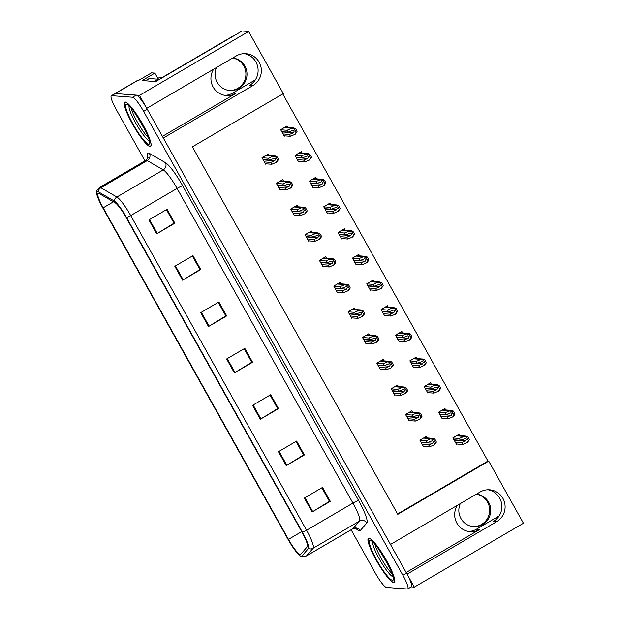 <?xml version="1.0" encoding="UTF-8"?>
<svg xmlns="http://www.w3.org/2000/svg" width="620" height="620" viewBox="0 0 620 620"><rect width="100%" height="100%" fill="white"/><g stroke="black" fill="none" stroke-linecap="round" stroke-linejoin="round"><path stroke-width="0.93" d="M162.417 136.377L235.964 93.318A17.104 16.74 -85.7 0 1 213.66 69.169M457.405 505.292A17.104 16.74 94.3 0 0 479.71 529.441L476.47 529.201A17.104 16.74 -85.7 0 1 468.534 531.472M411.231 586.884L414.323 587.117L407.069 574.136L496.636 521.707A17.104 16.74 94.3 0 0 489.614 489.808A17.104 16.74 94.3 0 0 480.05 492.04L390.492 544.468L163.331 138.012L252.89 85.583A17.104 16.74 94.3 0 0 245.869 53.684A17.104 16.74 94.3 0 0 236.305 55.909L146.746 108.345L139.492 95.364L115.297 93.558A16.035 2.728 -120.3 0 0 114.964 93.62A16.035 2.728 -120.3 0 1 115.297 93.558L136.206 95.116A16.035 2.728 -120.3 0 1 147.266 109.267L406.55 573.206A16.035 2.728 -120.3 0 1 411.37 586.807L407.735 588.93A16.035 2.728 -120.3 0 0 402.915 575.337L143.631 111.399A16.035 2.728 -120.3 0 0 132.572 97.247L111.654 95.689A16.035 2.728 -120.3 0 0 111.329 95.751A16.035 2.728 -120.3 0 0 116.142 109.345L144.956 160.898M496.636 521.707L493.388 521.466A17.104 16.74 94.3 0 0 487.986 489.769M139.492 95.364L248.604 31.488L242.079 31L155.698 81.569L142.143 80.553L154.868 73.106L157.844 78.43M111.329 95.751L137.694 80.313A16.035 2.728 -120.3 0 1 138.028 80.251L138.795 80.306L151.52 72.858L154.868 73.106M248.604 31.488L283.317 93.605L192.394 146.832L397.792 514.352L488.715 461.125L523.435 523.241L414.323 587.117M255.37 79.817L232.725 93.078A17.104 16.74 -85.7 0 1 224.789 95.341M499.115 515.941L476.47 529.201M397.583 513.972L487.956 461.063L282.767 93.93M487.956 461.063L488.715 461.125M373.961 281.565L373.139 280.093L366.776 283.821L370.404 290.307L370.962 289.974M345.255 230.206L344.433 228.726L338.071 232.453L341.697 238.948L342.256 238.615M330.902 204.522L330.08 203.05L323.717 206.77L327.344 213.264L327.903 212.931M316.549 178.839L315.727 177.367L309.365 181.094L312.992 187.581L313.55 187.248M302.196 153.156L301.374 151.683L295.012 155.411L298.638 161.898L299.197 161.572M359.608 255.882L358.786 254.409L352.423 258.137L356.05 264.624L356.608 264.298M388.314 307.249L387.492 305.776L381.13 309.496L384.757 315.991L385.322 315.658M402.667 332.932L401.845 331.452L395.483 335.18L399.11 341.674L399.675 341.341M417.02 358.608L416.198 357.135L409.836 360.863L413.463 367.35L414.028 367.024M431.373 384.292L430.551 382.819L424.189 386.547L427.815 393.034L428.381 392.708M445.726 409.975L444.904 408.503L438.542 412.222L442.168 418.717L442.734 418.384M460.079 435.659L459.257 434.178L452.894 437.906L456.521 444.4L457.087 444.067M287.843 127.48L287.021 126L280.659 129.727L284.286 136.214L284.844 135.888M340.961 283.844L340.14 282.371L333.777 286.091L337.404 292.586L337.97 292.252M312.255 232.477L311.434 231.004L305.071 234.732L308.698 241.219L309.264 240.893M297.902 206.801L297.081 205.321L290.718 209.049L294.345 215.535L294.911 215.21M283.549 181.118L282.728 179.637L276.365 183.365L279.992 189.859L280.558 189.526M326.608 258.16L325.787 256.688L319.424 260.416L323.051 266.902L323.617 266.569M355.314 309.527L354.493 308.047L348.13 311.775L351.757 318.269L352.323 317.936M369.667 335.203L368.846 333.731L362.483 337.458L366.11 343.945L366.676 343.62M384.02 360.887L383.199 359.414L376.836 363.142L380.463 369.629L381.029 369.295M398.373 386.57L397.552 385.097L391.189 388.817L394.816 395.312L395.382 394.979M412.726 412.254L411.905 410.773L405.542 414.501L409.169 420.996L409.735 420.662M427.079 437.929L426.258 436.457L419.895 440.185L423.522 446.671L424.088 446.346M269.196 155.434L268.375 153.962L262.012 157.681L265.639 164.176L266.205 163.843M406.154 572.5L479.71 529.441M244.249 53.645A17.104 16.74 -85.7 0 1 249.651 85.335L252.89 85.583M393.84 582.661A25.66 4.371 -120.3 0 0 394.367 582.552A25.66 4.371 -120.3 0 0 385.919 559.496A25.66 4.371 -120.3 0 0 368.962 538.152A25.66 4.371 -120.3 0 0 368.435 538.261A25.66 4.371 -120.3 0 0 376.882 561.317A25.66 4.371 -120.3 0 0 393.84 582.661M150.094 146.529A25.66 4.371 -120.3 0 0 150.621 146.429A25.66 4.371 -120.3 0 0 142.181 123.372A25.66 4.371 -120.3 0 0 125.225 102.029A25.66 4.371 -120.3 0 0 124.698 102.137A25.66 4.371 -120.3 0 0 133.137 125.186A25.66 4.371 -120.3 0 0 150.094 146.529M300.266 554.466A17.104 2.914 59.7 0 1 288.471 539.369L103.176 207.824A17.104 2.914 59.7 0 1 98.038 193.324A17.104 2.914 59.7 0 1 99.123 193.525L115.134 202.802A17.104 2.914 59.7 0 1 126.193 217.628L302.064 532.301A17.104 2.914 59.7 0 1 307.334 546.693L300.747 554.288A17.104 2.914 59.7 0 1 300.615 554.396A17.104 2.914 59.7 0 1 300.266 554.466M301.297 556.318A19.243 3.278 -120.3 0 0 301.839 556.117L308.427 548.522A19.243 3.278 -120.3 0 0 302.498 532.332L126.635 217.659A19.243 3.278 -120.3 0 0 114.189 200.981L98.177 191.704A19.243 3.278 -120.3 0 0 96.565 192.308A19.243 3.278 -120.3 0 0 102.734 207.793L288.029 539.338A19.243 3.278 -120.3 0 0 300.785 556.171A19.243 3.278 -120.3 0 0 301.297 556.318M351.122 529.782L375.433 573.291A16.035 2.728 -120.3 0 0 386.485 587.442L407.402 589A16.035 2.728 -120.3 0 0 407.735 588.93M174.809 266.282L192.991 255.642L200.764 269.545L182.582 280.194L174.809 266.282M148.901 219.929L167.082 209.281L174.856 223.192L156.674 233.833L148.901 219.929M252.534 405.356L270.715 394.708L278.488 408.619L260.299 419.26L252.534 405.356M278.442 451.716L296.624 441.068L304.397 454.971L286.208 465.62L278.442 451.716M304.342 498.069L322.532 487.421L330.305 501.332L312.116 511.981L304.342 498.069M200.717 312.643L218.899 301.994L226.672 315.906L208.49 326.546L200.717 312.643M226.626 358.996L244.807 348.355L252.58 362.258L234.391 372.907L226.626 358.996M175.429 265.918L183.195 279.822L199.919 269.545L192.355 256.013L199.88 269.483L200.764 269.545M166.454 209.653L173.972 223.13L174.856 223.192M253.154 404.992L260.919 418.895L277.644 408.619L270.08 395.087L277.605 408.557L278.488 408.619M279.062 451.352L286.828 465.248L303.552 454.971L295.988 441.44L303.513 454.91L304.397 454.971M304.97 497.705L312.736 511.608L329.453 501.332L321.896 487.8L329.422 501.27L330.305 501.332M201.337 312.279L209.103 326.182L225.827 315.898L218.263 302.366L225.788 315.844L226.672 315.906M227.246 358.631L235.011 372.535L251.736 362.258L244.172 348.727L251.697 362.196M252.58 362.258L251.704 362.196M235.011 372.535A4.278 0.488 150.8 0 1 234.391 372.907M209.103 326.182A4.278 0.488 150.8 0 1 208.49 326.546M312.736 511.608A4.278 0.488 150.8 0 1 312.116 511.981M286.828 465.248A4.278 0.488 150.8 0 1 286.208 465.62M260.919 418.895A4.278 0.488 150.8 0 1 260.299 419.26M166.447 209.653L174.011 223.185L157.286 233.461A4.278 0.488 150.8 0 1 156.674 233.833M183.195 279.822A4.278 0.488 150.8 0 1 182.582 280.194M263.089 159.611L269.491 160.092L274.428 158.278L275.637 158.96L274.761 160.758L270.785 162.409L271.824 164.261L276.559 162.215L278.419 159.712A2.674 2.619 94.3 0 0 278.078 158.612L277.303 157.217A2.674 2.619 94.3 0 0 276.543 156.364L274.846 155.852L273.188 156.194L268.452 158.24L262.051 157.759M265.422 163.788L271.824 164.261M264.383 161.936L270.785 162.409M269.491 160.092L268.452 158.24M276.101 162.479L277.497 160.255L275.621 156.907L276.543 156.364M277.497 160.255L278.419 159.712M275.621 156.907L272.73 156.457M281.736 131.657L288.137 132.138L293.074 130.324L294.283 131.006L293.407 132.796L289.431 134.455L290.47 136.307L295.205 134.261L297.058 131.758A2.674 2.619 94.3 0 0 296.724 130.65L295.949 129.262A2.674 2.619 94.3 0 0 295.19 128.402L293.493 127.898L291.834 128.232L287.099 130.278L280.697 129.805M284.069 135.827L290.47 136.307M283.03 133.974L289.431 134.455M288.137 132.138L287.099 130.278M294.748 134.525L296.135 132.292L294.267 128.945L295.19 128.402M296.135 132.292L297.058 131.758M294.267 128.945L291.377 128.495M277.442 185.295L283.844 185.775L288.781 183.962L289.99 184.644L289.114 186.434L285.138 188.093L286.176 189.945L290.912 187.899L292.772 185.395A2.674 2.619 94.3 0 0 292.431 184.287L291.656 182.9A2.674 2.619 94.3 0 0 290.896 182.048L289.199 181.536L287.541 181.869L282.805 183.923L276.404 183.442M279.775 189.472L286.176 189.945M278.737 187.612L285.138 188.093M283.844 185.775L282.805 183.923M290.454 188.162L291.849 185.938L289.974 182.582L290.896 182.048M291.849 185.938L292.772 185.395M289.974 182.582L287.083 182.141M291.795 210.978L298.197 211.459L303.134 209.645L304.342 210.327L303.467 212.118L299.491 213.776L300.529 215.628L305.265 213.582L307.125 211.079A2.674 2.619 94.3 0 0 306.784 209.971L306.009 208.583A2.674 2.619 94.3 0 0 305.249 207.723L303.552 207.22L301.894 207.553L297.158 209.599L290.757 209.126M294.128 215.148L300.529 215.628M293.089 213.296L299.491 213.776M298.197 211.459L297.158 209.599M304.808 213.846L306.203 211.614L304.327 208.266L305.249 207.723M306.203 211.614L307.125 211.079M304.327 208.266L301.436 207.816M306.148 236.662L312.55 237.135L317.487 235.329L318.696 236.003L317.82 237.801L313.844 239.452L314.882 241.312L319.618 239.266L321.478 236.763A2.674 2.619 94.3 0 0 321.137 235.654L320.362 234.267A2.674 2.619 94.3 0 0 319.602 233.407L317.905 232.903L316.247 233.236L311.511 235.282L305.11 234.802M308.481 240.831L314.882 241.312M307.442 238.979L313.844 239.452M312.55 237.135L311.511 235.282M319.161 239.529L320.555 237.297L318.68 233.949L319.602 233.407M320.555 237.297L321.478 236.763M318.68 233.949L315.789 233.5M296.089 157.341L302.49 157.813L307.427 156.008L308.636 156.682L307.76 158.48L303.785 160.131L304.823 161.991L309.558 159.945L311.411 157.441A2.674 2.619 94.3 0 0 311.077 156.333L310.302 154.946A2.674 2.619 94.3 0 0 309.543 154.085L307.846 153.582L306.187 153.915L301.452 155.961L295.05 155.481M298.422 161.51L304.823 161.991M297.383 159.658L303.785 160.131M302.49 157.813L301.452 155.961M309.101 160.208L310.488 157.976L308.621 154.628L309.543 154.085M310.488 157.976L311.411 157.441M308.621 154.628L305.73 154.179M310.442 183.024L316.843 183.497L321.78 181.683L322.989 182.365L322.113 184.163L318.137 185.814L319.176 187.666L323.911 185.62L325.763 183.117A2.674 2.619 94.3 0 0 325.43 182.017L324.655 180.621A2.674 2.619 94.3 0 0 323.896 179.769L322.199 179.258L320.54 179.599L315.805 181.644L309.403 181.164M312.774 187.194L319.176 187.666M311.736 185.341L318.137 185.814M316.843 183.497L315.805 181.644M323.454 185.892L324.841 183.66L322.974 180.311L323.896 179.769M324.841 183.66L325.763 183.117M322.974 180.311L320.083 179.862M324.795 208.7L331.196 209.18L336.133 207.367L337.342 208.049L336.466 209.847L332.49 211.498L333.529 213.35L338.264 211.304L340.117 208.801A2.674 2.619 94.3 0 0 339.783 207.7L339.008 206.305A2.674 2.619 94.3 0 0 338.249 205.453L336.551 204.941L334.893 205.274L330.158 207.328L323.756 206.847M327.128 212.877L333.529 213.35M326.089 211.017L332.49 211.498M331.196 209.18L330.158 207.328M337.807 211.567L339.194 209.343L337.327 205.987L338.249 205.453M339.194 209.343L340.117 208.801M337.327 205.987L334.436 205.546M339.148 234.383L345.549 234.864L350.486 233.05L351.695 233.732L350.819 235.522L346.844 237.181L347.882 239.033L352.617 236.987L354.469 234.484A2.674 2.619 94.3 0 0 354.136 233.376L353.361 231.988A2.674 2.619 94.3 0 0 352.602 231.136L350.904 230.624L349.246 230.958L344.511 233.004L338.109 232.531M341.481 238.553L347.882 239.033M340.442 236.701L346.844 237.181M345.549 234.864L344.511 233.004M352.16 237.251L353.555 235.019L351.679 231.671L352.602 231.136M353.555 235.019L354.469 234.484M351.679 231.671L348.789 231.229M476.361 494.194A16.306 15.957 -85.7 0 1 487.32 518.715A16.306 15.957 -85.7 0 1 473.029 526.574M460.28 503.611A16.306 15.957 94.3 0 0 473.571 526.62A16.306 15.957 94.3 0 0 488.653 502.246A16.306 15.957 94.3 0 0 476.454 494.14M232.616 58.071A16.306 15.957 -85.7 0 1 243.583 82.592A16.306 15.957 -85.7 0 1 229.284 90.443M216.543 67.487A16.306 15.957 94.3 0 0 229.834 90.497A16.306 15.957 94.3 0 0 244.908 66.115A16.306 15.957 94.3 0 0 232.717 58.017M233.67 35.921A10.695 10.463 94.3 0 0 231.756 36.797L163.75 76.609M145.475 80.802L149.343 78.538A10.695 1.821 -120.3 0 0 149.125 78.577L145.344 80.794M154.45 81.476L158.325 79.205A10.695 1.821 -120.3 0 0 158.666 79.833M149.343 78.538L158.325 79.205M393.708 582.428A25.397 4.325 59.7 0 1 376.929 561.302A25.397 4.325 59.7 0 1 368.575 538.493A25.397 4.325 59.7 0 1 369.094 538.385A25.397 4.325 59.7 0 1 385.873 559.504A25.397 4.325 59.7 0 1 394.227 582.32A25.397 4.325 59.7 0 1 393.708 582.428M392.22 573.895A19.778 3.364 59.7 0 1 374.937 544.368M149.963 146.297A25.397 4.325 59.7 0 1 133.184 125.178A25.397 4.325 59.7 0 1 124.829 102.362A25.397 4.325 59.7 0 1 125.349 102.261A25.397 4.325 59.7 0 1 142.135 123.38A25.397 4.325 59.7 0 1 150.49 146.196A25.397 4.325 59.7 0 1 149.963 146.297M162.603 77.523L159.782 77.314A2.674 0.457 -120.3 0 0 159.727 77.322A2.674 0.457 -120.3 0 0 159.689 77.368M148.482 137.764A19.778 3.364 59.7 0 1 131.192 108.244M320.501 262.345L326.903 262.818L331.839 261.005L333.048 261.687L332.173 263.485L328.197 265.135L329.236 266.995L333.971 264.942L335.831 262.438A2.674 2.619 94.3 0 0 335.49 261.338L334.715 259.943A2.674 2.619 94.3 0 0 333.955 259.09L332.258 258.579L330.599 258.92L325.864 260.966L319.463 260.485M322.834 266.515L329.236 266.995M321.796 264.663L328.197 265.135M326.903 262.818L325.864 260.966M333.513 265.213L334.909 262.981L333.033 259.633L333.955 259.09M334.909 262.981L335.831 262.438M333.033 259.633L330.142 259.183M334.854 288.021L341.256 288.502L346.192 286.688L347.401 287.37L346.526 289.168L342.55 290.819L343.589 292.671L348.324 290.625L350.184 288.122A2.674 2.619 94.3 0 0 349.843 287.021L349.068 285.626A2.674 2.619 94.3 0 0 348.308 284.774L346.611 284.262L344.953 284.596L340.217 286.649L333.816 286.169M337.187 292.198L343.589 292.671M336.149 290.338L342.55 290.819M341.256 288.502L340.217 286.649M347.867 290.888L349.262 288.664L347.386 285.308L348.308 284.774M349.262 288.664L350.184 288.122M347.386 285.308L344.495 284.867M349.207 313.704L355.609 314.185L360.546 312.372L361.755 313.053L360.879 314.844L356.903 316.502L357.942 318.354L362.677 316.308L364.537 313.805A2.674 2.619 94.3 0 0 364.196 312.697L363.421 311.31A2.674 2.619 94.3 0 0 362.661 310.457L360.964 309.946L359.305 310.279L354.57 312.325L348.169 311.852M351.54 317.874L357.942 318.354M350.502 316.022L356.903 316.502M355.609 314.185L354.57 312.325M362.219 316.572L363.615 314.34L361.739 310.992L362.661 310.457M363.615 314.34L364.537 313.805M361.739 310.992L358.848 310.55M353.501 260.067L359.902 260.54L364.839 258.734L366.048 259.408L365.172 261.206L361.197 262.865L362.235 264.717L366.97 262.671L368.822 260.168A2.674 2.619 94.3 0 0 368.489 259.059L367.714 257.672A2.674 2.619 94.3 0 0 366.955 256.812L365.257 256.308L363.599 256.641L358.864 258.687L352.462 258.214M355.834 264.236L362.235 264.717M354.795 262.384L361.197 262.865M359.902 260.54L358.864 258.687M366.513 262.934L367.908 260.702L366.033 257.354L366.955 256.812M367.908 260.702L368.822 260.168M366.033 257.354L363.142 256.905M367.854 285.75L374.255 286.223L379.192 284.41L380.401 285.091L379.525 286.889L375.55 288.54L376.588 290.4L381.323 288.346L383.175 285.843A2.674 2.619 94.3 0 0 382.842 284.743L382.067 283.348A2.674 2.619 94.3 0 0 381.308 282.495L379.611 281.984L377.952 282.325L373.217 284.371L366.815 283.89M370.187 289.92L376.588 290.4M369.148 288.067L375.55 288.54M374.255 286.223L373.217 284.371M380.866 288.618L382.261 286.386L380.385 283.038L381.308 282.495M382.261 286.386L383.175 285.843M380.385 283.038L377.495 282.588M382.207 311.426L388.608 311.906L393.545 310.093L394.754 310.775L393.878 312.573L389.903 314.224L390.941 316.076L395.676 314.03L397.529 311.527A2.674 2.619 94.3 0 0 397.195 310.426L396.42 309.031A2.674 2.619 94.3 0 0 395.661 308.179L393.964 307.667L392.305 308.008L387.57 310.054L381.168 309.574M384.54 315.603L390.941 316.076M383.501 313.743L389.903 314.224M388.608 311.906L387.57 310.054M395.219 314.294L396.614 312.069L394.738 308.721L395.661 308.179M396.614 312.069L397.529 311.527M394.738 308.721L391.848 308.272M363.56 339.388L369.962 339.861L374.899 338.055L376.108 338.729L375.232 340.527L371.256 342.186L372.295 344.038L377.03 341.992L378.89 339.489A2.674 2.619 94.3 0 0 378.549 338.381L377.774 336.993A2.674 2.619 94.3 0 0 377.014 336.133L375.317 335.629L373.659 335.963L368.923 338.009L362.522 337.536M365.893 343.558L372.295 344.038M364.854 341.705L371.256 342.186M369.962 339.861L368.923 338.009M376.572 342.256L377.968 340.024L376.092 336.675L377.014 336.133M377.968 340.024L378.89 339.489M376.092 336.675L373.201 336.226M377.913 365.072L384.315 365.544L389.252 363.731L390.461 364.413L389.585 366.211L385.609 367.862L386.647 369.721L391.383 367.668L393.243 365.165A2.674 2.619 94.3 0 0 392.902 364.064L392.127 362.669A2.674 2.619 94.3 0 0 391.367 361.817L389.67 361.305L388.012 361.646L383.276 363.692L376.875 363.212M380.246 369.241L386.647 369.721M379.208 367.389L385.609 367.862M384.315 365.544L383.276 363.692M390.925 367.939L392.321 365.707L390.445 362.359L391.367 361.817M392.321 365.707L393.243 365.165M390.445 362.359L387.554 361.91M392.266 390.747L398.668 391.228L403.604 389.414L404.814 390.096L403.938 391.894L399.962 393.545L401 395.397L405.736 393.351L407.596 390.848A2.674 2.619 94.3 0 0 407.255 389.748L406.48 388.353A2.674 2.619 94.3 0 0 405.72 387.5L404.023 386.988L402.364 387.329L397.629 389.376L391.228 388.895M394.599 394.925L401 395.397M393.56 393.065L399.962 393.545M398.668 391.228L397.629 389.376M405.279 393.615L406.674 391.39L404.798 388.043L405.72 387.5M406.674 391.39L407.596 390.848M404.798 388.043L401.907 387.593M406.619 416.431L413.021 416.911L417.957 415.098L419.167 415.78L418.291 417.57L414.315 419.229L415.354 421.081L420.089 419.035L421.949 416.532A2.674 2.619 94.3 0 0 421.608 415.423L420.833 414.036A2.674 2.619 94.3 0 0 420.073 413.183L418.376 412.672L416.718 413.005L411.982 415.059L405.581 414.579M408.952 420.6L415.354 421.081M407.914 418.748L414.315 419.229M413.021 416.911L411.982 415.059M419.632 419.298L421.026 417.074L419.151 413.718L420.073 413.183M421.026 417.074L421.949 416.532M419.151 413.718L416.26 413.276M420.972 442.114L427.374 442.595L432.311 440.781L433.519 441.463L432.644 443.254L428.668 444.912L429.707 446.764L434.442 444.718L436.302 442.215A2.674 2.619 94.3 0 0 435.961 441.107L435.186 439.719A2.674 2.619 94.3 0 0 434.426 438.859L432.729 438.356L431.071 438.689L426.335 440.735L419.934 440.262M423.305 446.284L429.707 446.764M422.267 444.432L428.668 444.912M427.374 442.595L426.335 440.735M433.985 444.982L435.38 442.75L433.504 439.402L434.426 438.859M435.38 442.75L436.302 442.215M433.504 439.402L430.613 438.952M396.56 337.11L402.961 337.59L407.898 335.776L409.107 336.459L408.231 338.249L404.256 339.907L405.294 341.76L410.029 339.714L411.889 337.21A2.674 2.619 94.3 0 0 411.548 336.102L410.773 334.715A2.674 2.619 94.3 0 0 410.014 333.862L408.317 333.351L406.658 333.684L401.923 335.738L395.521 335.257M398.893 341.279L405.294 341.76M397.854 339.427L404.256 339.907M402.961 337.59L401.923 335.738M409.572 339.977L410.967 337.753L409.091 334.397L410.014 333.862M410.967 337.753L411.889 337.21M409.091 334.397L406.201 333.955M410.913 362.793L417.314 363.274L422.251 361.46L423.46 362.142L422.584 363.932L418.608 365.591L419.647 367.443L424.382 365.397L426.242 362.894A2.674 2.619 94.3 0 0 425.901 361.786L425.126 360.398A2.674 2.619 94.3 0 0 424.367 359.538L422.67 359.034L421.011 359.368L416.276 361.413L409.874 360.941M413.246 366.963L419.647 367.443M412.207 365.11L418.608 365.591M417.314 363.274L416.276 361.413M423.925 365.661L425.32 363.428L423.445 360.081L424.367 359.538M425.32 363.428L426.242 362.894M423.445 360.081L420.554 359.631M425.266 388.476L431.667 388.949L436.604 387.144L437.813 387.818L436.937 389.616L432.962 391.267L434 393.127L438.735 391.073L440.595 388.57A2.674 2.619 94.3 0 0 440.254 387.469L439.479 386.082A2.674 2.619 94.3 0 0 438.72 385.221L437.022 384.718L435.364 385.051L430.629 387.097L424.227 386.617M427.599 392.646L434 393.127M426.56 390.794L432.962 391.267M431.667 388.949L430.629 387.097M438.278 391.344L439.673 389.112L437.798 385.764L438.72 385.221M439.673 389.112L440.595 388.57M437.798 385.764L434.907 385.315M439.619 414.152L446.02 414.633L450.957 412.819L452.166 413.501L451.29 415.299L447.314 416.95L448.353 418.802L453.088 416.756L454.948 414.253A2.674 2.619 94.3 0 0 454.607 413.153L453.832 411.757A2.674 2.619 94.3 0 0 453.073 410.905L451.375 410.393L449.717 410.735L444.982 412.781L438.58 412.3M441.952 418.329L448.353 418.802M440.913 416.477L447.314 416.95M446.02 414.633L444.982 412.781M452.631 417.028L454.026 414.796L452.15 411.447L453.073 410.905M454.026 414.796L454.948 414.253M452.15 411.447L449.26 410.998M453.972 439.836L460.373 440.316L465.31 438.503L466.519 439.185L465.643 440.983L461.668 442.634L462.706 444.486L467.441 442.44L469.301 439.936A2.674 2.619 94.3 0 0 468.96 438.836L468.185 437.441A2.674 2.619 94.3 0 0 467.426 436.589L465.729 436.077L464.07 436.41L459.335 438.464L452.933 437.983M456.305 444.013L462.706 444.486M455.266 442.153L461.668 442.634M460.373 440.316L459.335 438.464M466.984 442.703L468.379 440.479L466.504 437.123L467.426 436.589M468.379 440.479L469.301 439.936M466.504 437.123L463.613 436.682M138.028 80.251L111.654 95.689M235.964 93.318L232.725 93.078M288.471 539.369L301.684 531.627M147.785 158.123A26.73 4.549 59.7 0 1 148.281 152.97A26.73 4.549 59.7 0 1 149.428 153.396L165.439 162.673A26.73 4.549 59.7 0 1 182.722 185.837L358.585 500.511A26.73 4.549 59.7 0 1 366.823 523.001L360.236 530.588A26.73 4.549 59.7 0 1 355.663 528.24M98.177 191.704A5.348 5.045 -59.9 0 1 100.866 187.751L147.242 160.603A21.382 3.643 -120.3 0 0 146.32 160.27A21.382 3.643 -120.3 0 0 145.886 160.355C147.638 158.604 148.335 157.589 147.971 157.302M126.635 217.659A5.348 0.612 -29.2 0 0 130.712 215.566L306.575 530.24A21.382 3.643 59.7 0 1 313.162 548.227L306.575 555.822A21.382 3.643 59.7 0 1 306.412 555.954L352.78 528.806A21.382 3.643 -120.3 0 0 352.951 528.674L359.53 521.079A21.382 3.643 -120.3 0 0 352.943 503.091L177.08 188.418A21.382 3.643 -120.3 0 0 163.254 169.888L147.242 160.603A5.348 5.045 120.1 0 0 149.428 153.396M301.839 556.117A5.348 5.262 -139.1 0 0 306.575 555.822L352.951 528.674A5.348 5.262 40.9 0 1 360.236 530.588M358.585 500.511A5.348 0.612 150.8 0 0 352.943 503.091L306.575 530.24A5.348 0.612 150.8 0 1 302.498 532.332M114.189 200.981A5.348 5.045 -59.9 0 1 116.885 197.028A21.382 3.643 59.7 0 1 130.712 215.566L177.08 188.418A5.348 0.612 150.8 0 1 182.722 185.837M366.823 523.001A5.348 5.262 40.9 0 0 359.53 521.079L313.162 548.227A5.348 5.262 -139.1 0 1 308.427 548.522M96.565 192.308C96.139 191.479 97.123 189.883 99.51 187.504A21.382 3.643 59.7 0 1 100.866 187.751L116.885 197.028L163.254 169.888A5.348 5.045 120.1 0 0 165.439 162.673M402.915 575.337L406.55 573.206M143.631 111.399L147.266 109.267M132.572 97.247L136.206 95.116M103.176 207.824L113.437 201.818M149.521 219.565L157.286 233.461M265.538 155.62L273.188 156.194M263.244 159.898L274.761 160.758M284.185 127.666L291.834 128.232M281.891 131.936L293.407 132.796M279.891 181.304L287.541 181.869M277.597 185.582L289.114 186.434M294.244 206.987L301.894 207.553M291.95 211.257L303.467 212.118M308.597 232.663L316.247 233.236M306.303 236.941L317.82 237.801M298.538 153.342L306.187 153.915M296.244 157.619L307.76 158.48M312.891 179.025L320.54 179.599M310.597 183.303L322.113 184.163M327.244 204.708L334.893 205.274M324.95 208.987L336.466 209.847M341.597 230.392L349.246 230.958M339.303 234.67L350.819 235.522M393.01 576.778A20.328 3.457 59.7 0 1 380.455 560.961A20.328 3.457 59.7 0 1 372.806 542.268M392.545 580.336A22.986 3.914 59.7 0 1 376.689 560.054A22.986 3.914 59.7 0 1 370.264 540.47A22.986 3.914 59.7 0 1 386.113 560.759A22.986 3.914 59.7 0 1 392.545 580.336M149.273 140.655A20.328 3.457 59.7 0 1 136.718 124.829A20.328 3.457 59.7 0 1 129.061 106.136M148.8 144.212A22.986 3.914 59.7 0 1 132.951 123.93A22.986 3.914 59.7 0 1 126.519 104.346A22.986 3.914 59.7 0 1 142.368 124.628A22.986 3.914 59.7 0 1 148.8 144.212M159.782 77.314L156.751 79.089M322.95 258.346L330.599 258.92M320.656 262.624L332.173 263.485M337.303 284.03L344.953 284.596M335.009 288.308L346.526 289.168M351.656 309.713L359.305 310.279M349.362 313.991L360.879 314.844M355.95 256.068L363.599 256.641M353.656 260.346L365.172 261.206M370.303 281.751L377.952 282.325M368.009 286.029L379.525 286.889M384.656 307.435L392.305 308.008M382.362 311.713L393.878 312.573M366.009 335.389L373.659 335.963M363.715 339.667L375.232 340.527M380.362 361.072L388.012 361.646M378.068 365.351L389.585 366.211M394.715 386.756L402.364 387.329M392.421 391.034L403.938 391.894M409.068 412.439L416.718 413.005M406.774 416.718L418.291 417.57M423.421 438.115L431.071 438.689M421.127 442.393L432.644 443.254M399.009 333.118L406.658 333.684M396.715 337.396L408.231 338.249M413.362 358.794L421.011 359.368M411.068 363.072L422.584 363.932M427.715 384.478L435.364 385.051M425.421 388.756L436.937 389.616M442.068 410.161L449.717 410.735M439.774 414.439L451.29 415.299M456.421 435.844L464.07 436.41M454.127 440.123L465.643 440.983M300.785 556.171L302.986 556.737L306.412 555.954M99.51 187.504L145.886 160.355M356.469 528.488C356.399 528.031 355.167 528.139 352.78 528.806M266.236 155.209L274.846 155.852M284.882 127.255L293.493 127.898M280.589 180.893L289.199 181.536M294.942 206.576L303.552 207.22M309.295 232.26L317.905 232.903M299.235 152.939L307.846 153.582M313.588 178.622L322.199 179.258M327.941 204.298L336.551 204.941M342.294 229.981L350.904 230.624M368.575 538.493L369.117 538.175M394.227 582.32L394.769 582.002M372.333 541.81L372.062 541.756C372.124 536.192 397.986 580.413 393.088 577.685L393.762 576.716M124.829 102.362L125.372 102.044M150.49 146.196L151.032 145.878M128.596 105.679L128.317 105.633C128.379 100.068 154.241 144.282 149.35 141.554L150.025 140.593M159.727 77.322L156.721 79.089M323.648 257.943L332.258 258.579M338.001 283.619L346.611 284.262M352.354 309.303L360.964 309.946M356.647 255.665L365.257 256.308M371 281.348L379.611 281.984M385.353 307.024L393.964 307.667M366.707 334.986L375.317 335.629M381.06 360.67L389.67 361.305M395.413 386.345L404.023 386.988M409.766 412.029L418.376 412.672M424.119 437.712L432.729 438.356M399.706 332.708L408.317 333.351M414.059 358.391L422.67 359.034M428.412 384.075L437.022 384.718M442.765 409.75L451.375 410.393M457.118 435.434L465.729 436.077"/></g></svg>
